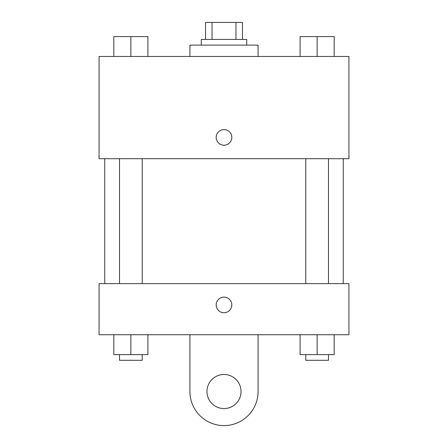 <?xml version="1.0" encoding="UTF-8"?>
<svg xmlns="http://www.w3.org/2000/svg" width="448" height="448" viewBox="0 0 448 448"><rect width="100%" height="100%" fill="white"/><g stroke="black" fill="none" stroke-linecap="round" stroke-linejoin="round"><path stroke-width="0.67" d="M212.05 39.435L212.05 22.4L205.542 22.4L205.542 39.435L205.542 22.4M212.05 22.4L242.458 22.4L242.458 39.435M235.95 39.435L235.95 22.4M201.286 45.114L201.286 39.435L246.714 39.435L246.714 45.114M258.076 56.476L258.076 45.114L189.924 45.114L189.924 56.476M99.064 56.476L348.936 56.476L348.936 158.693L99.064 158.693L99.064 56.476M224 145.208A7.806 7.806 0 0 1 217.235 133.493A7.806 7.806 0 0 1 230.765 133.493A7.806 7.806 0 0 1 224 145.208M99.064 283.629L348.936 283.629L348.936 334.74L99.064 334.74L99.064 283.629L348.936 283.629M300.098 56.476L300.098 36.596L334.169 36.596L334.169 56.476L334.169 36.596M317.134 56.476L317.134 36.596M328.49 36.596L305.777 36.596M113.831 56.476L113.831 36.596L147.902 36.596L147.902 56.476L147.902 36.596M130.866 56.476L130.866 36.596M142.223 36.596L119.51 36.596M300.098 334.74L300.098 354.614L334.169 354.614L334.169 334.74L334.169 354.614M317.134 354.614L317.134 334.74M328.49 354.614L328.49 360.293L305.777 360.293L305.777 354.614M113.831 334.74L113.831 354.614L147.902 354.614L147.902 334.74L147.902 354.614M130.866 354.614L130.866 334.74M142.223 354.614L142.223 360.293L119.51 360.293L119.51 354.614M216.194 304.92A7.806 7.806 0 0 1 227.903 298.161A7.806 7.806 0 0 1 227.903 311.685A7.806 7.806 0 0 1 216.194 304.92M258.076 334.74L258.076 391.524A34.076 34.076 0 0 1 224 425.6A34.076 34.076 0 0 1 189.924 391.524L189.924 334.74M224 408.565A17.035 17.035 0 0 1 209.244 383.006A17.035 17.035 0 0 1 238.756 383.006A17.035 17.035 0 0 1 224 408.565M343.258 283.629L343.258 158.693M104.742 283.629L104.742 158.693M305.777 158.693L305.777 283.629M328.49 158.693L328.49 283.629M142.223 283.629L142.223 158.693M119.51 283.629L119.51 158.693"/></g></svg>
